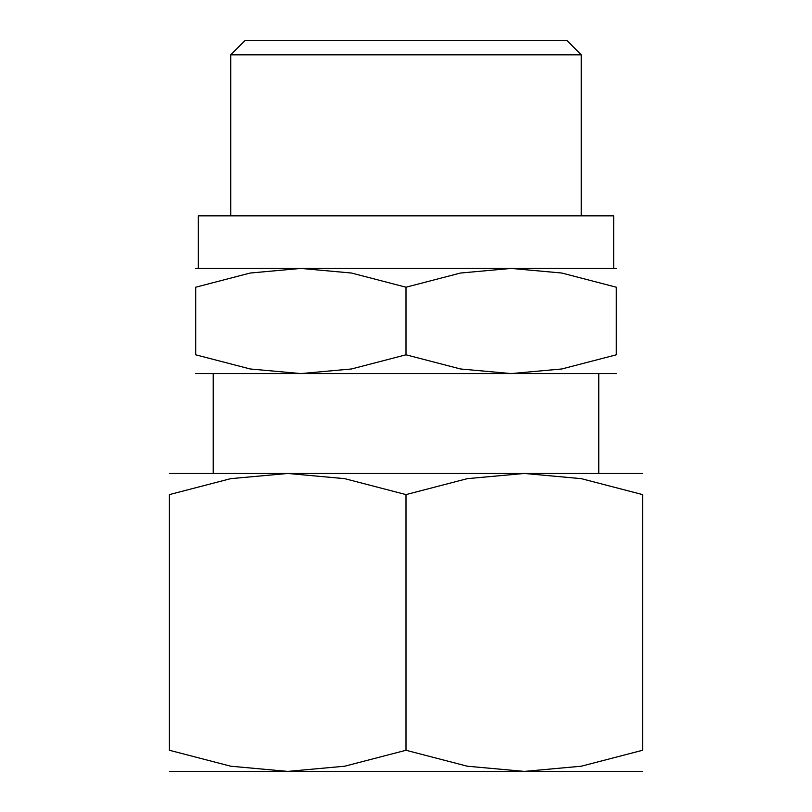 <?xml version="1.0" encoding="UTF-8"?>
<svg xmlns="http://www.w3.org/2000/svg" width="812" height="812" viewBox="0 0 812 812"><rect width="100%" height="100%" fill="white"/><g stroke="black" fill="none" stroke-linecap="round" stroke-linejoin="round"><path stroke-width="1.22" d="M613.679 268.427L613.679 215.85L198.321 215.85L198.321 268.427M230.75 54.83L244.98 40.6L567.02 40.6L581.25 54.83L230.75 54.83L230.75 215.85M616.308 268.427L511.154 268.427L561.813 273.035L616.308 287.215L616.308 354.803L561.813 368.973L511.154 373.581L460.495 368.973L406 354.803L351.505 368.973L300.846 373.581L616.308 373.581M406 268.427L300.846 268.427L351.505 273.035L406 287.215L460.495 273.035L511.154 268.427L406 268.427M642.596 473.467L524.298 473.467L581.28 478.654L642.596 494.599L642.596 750.268L581.28 766.213L524.298 771.4L467.306 766.213L406 750.268L344.694 766.213L287.702 771.4L642.596 771.4M406 473.467L287.702 473.467L344.694 478.654L406 494.599L467.306 478.654L524.298 473.467L406 473.467M265.798 771.4L287.702 771.4L230.72 766.213L169.403 750.268L169.403 494.599L230.72 478.654L287.702 473.467L169.403 473.467M642.596 494.64C642.596 466.301 642.596 466.301 642.596 494.64M169.403 494.64C169.403 466.301 169.403 466.301 169.403 494.64M642.596 750.227C642.596 778.566 642.596 778.566 642.596 750.227M169.403 750.227C169.403 778.566 169.403 778.566 169.403 750.227M169.403 771.4L287.702 771.4M406 494.599L406 750.268M195.692 373.581L300.846 373.581L250.187 368.973L195.692 354.803L195.692 287.215L250.187 273.035L300.846 268.427L195.692 268.427M616.308 287.255C616.308 262.063 616.308 262.063 616.308 287.255M195.692 287.255C195.692 262.063 195.692 262.063 195.692 287.255M616.308 354.763C616.308 379.945 616.308 379.945 616.308 354.763M195.692 354.763C195.692 379.945 195.692 379.945 195.692 354.763M406 287.215L406 354.803M581.25 54.83L581.25 215.85M213.221 373.581L213.221 473.467M598.779 373.581L598.779 473.467"/></g></svg>
